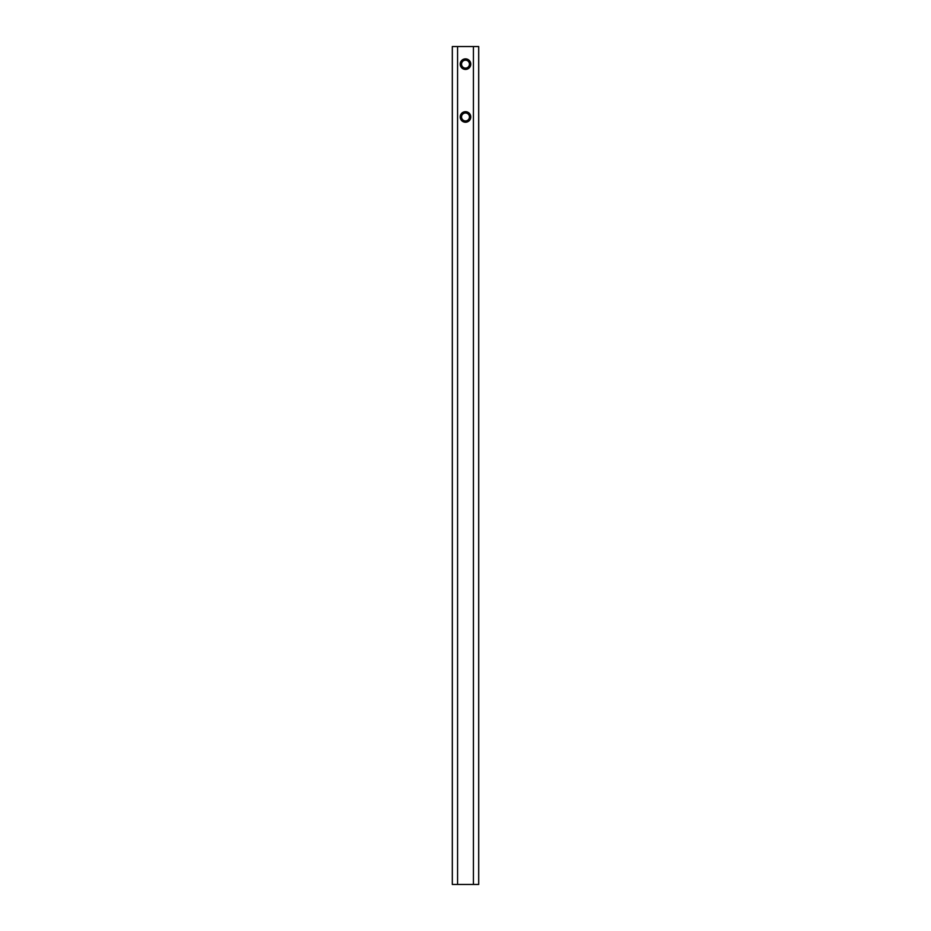 <?xml version="1.0" encoding="UTF-8"?>
<svg xmlns="http://www.w3.org/2000/svg" width="931" height="931" viewBox="0 0 931 931"><rect width="100%" height="100%" fill="white"/><g stroke="black" fill="none" stroke-linecap="round" stroke-linejoin="round"><path stroke-width="1.4" d="M478.697 342.282L478.697 884.45L452.303 884.45L452.303 46.55L478.697 46.55L478.697 155.686M460.217 64.158A5.283 5.283 90 0 1 465.5 58.874A5.283 5.283 90 0 1 470.783 64.158A5.283 5.283 90 0 1 465.5 69.429A5.283 5.283 90 0 1 460.217 64.158M461.543 64.158A3.957 3.957 90 0 1 465.5 60.189A3.957 3.957 90 0 1 469.457 64.158A3.957 3.957 90 0 1 465.5 68.114A3.957 3.957 90 0 1 461.543 64.158M460.217 116.957A5.283 5.283 90 0 1 465.5 111.685A5.283 5.283 90 0 1 470.783 116.957A5.283 5.283 90 0 1 465.5 122.24A5.283 5.283 90 0 1 460.217 116.957M461.543 116.957A3.957 3.957 90 0 1 465.5 113A3.957 3.957 90 0 1 469.457 116.957A3.957 3.957 90 0 1 465.5 120.925A3.957 3.957 90 0 1 461.543 116.957M478.697 328.201L478.697 169.768M478.697 884.45L478.697 46.55M473.425 884.45L473.425 46.55M457.575 884.45L457.575 46.55"/></g></svg>
